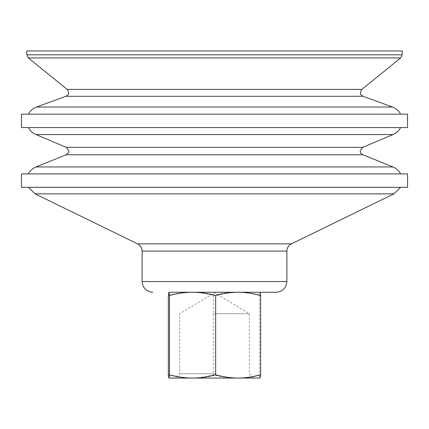 <?xml version="1.0" encoding="UTF-8"?>
<svg xmlns="http://www.w3.org/2000/svg" width="429" height="429" viewBox="0 0 429 429"><rect width="100%" height="100%" fill="white"/><g stroke="black" fill="none" stroke-linecap="round" stroke-linejoin="round"><path stroke-width="0.32" stroke-dasharray="2.15 1.61" d="M179.386 292.256L260.071 292.256L179.386 292.256M192.578 292.256L168.929 292.256M168.356 295.474C176.399 293.307 183.902 292.235 190.851 292.256C197.801 292.235 205.298 293.307 213.347 295.474C221.6 293.307 229.295 292.235 236.422 292.256C243.549 292.235 251.238 293.307 259.491 295.474L260.081 292.256L238.149 292.256M407.55 173.906L21.45 173.906M368.221 173.906L28.427 173.906L368.221 173.906M392.964 134.55L36.036 134.55M368.221 127.579L28.427 127.579L368.221 127.579M407.55 127.579L21.45 127.579M407.55 114.173L21.45 114.173M368.221 114.173L28.427 114.173L368.221 114.173M402.188 50.944L26.812 50.944M368.221 187.312L28.427 187.312L368.221 187.312M407.55 187.312L21.45 187.312M215.261 373.766L179.644 373.766L215.261 373.766M215.358 378.056L175.354 378.056L215.358 378.056M213.739 313.706L249.356 313.706L213.739 313.706M260.071 378.056L259.491 374.839C251.238 377.005 243.549 378.078 236.422 378.056L260.071 378.056M168.919 378.056L236.422 378.056C229.295 378.078 221.6 377.005 213.347 374.839C205.298 377.005 197.801 378.078 190.851 378.056C183.902 378.078 176.399 377.005 168.356 374.839M213.347 295.474L213.347 374.839M259.491 295.474L259.491 374.839M392.964 166.94L36.036 166.94M362.875 154.783L66.125 154.783M362.811 147.351L66.189 147.351M392.487 107.019L36.513 107.019M363.004 96.289L65.996 96.289M361.851 89.388L67.149 89.388M400.697 57.931L28.303 57.931M402.188 54.805L26.812 54.805M286.894 281.531L142.106 281.531M286.894 251.083L142.106 251.083M291.409 243.854L137.591 243.854M393.908 193.865L35.092 193.865M253.646 378.056L249.356 373.766L249.356 313.706L214.5 292.76L179.644 313.706L179.644 373.766L175.354 378.056"/><path stroke-width="0.64" d="M168.919 292.256L276.169 292.256L260.081 292.256L260.644 295.474C252.601 293.307 245.098 292.235 238.149 292.256L192.578 292.256C185.451 292.235 177.762 293.307 169.509 295.474L168.929 292.256L168.356 295.474L168.356 374.839L168.929 378.056L169.509 374.839C177.762 377.005 185.451 378.078 192.578 378.056L168.908 378.051M21.45 173.906L407.55 173.906L407.55 187.312L21.45 187.312L21.45 173.906M67.069 134.55L392.964 134.55L362.811 147.351L66.189 147.351L36.036 134.55L67.069 134.55M21.45 127.579L407.55 127.579L407.55 114.173L21.45 114.173L21.45 127.579M402.188 54.805L26.812 54.805L26.812 50.944L402.188 50.944L402.188 54.805L400.697 57.931L28.303 57.931L67.149 89.388L361.851 89.388L400.697 57.931M260.081 378.056L192.578 378.056C199.705 378.078 207.4 377.005 215.653 374.839C223.702 377.005 231.199 378.078 238.149 378.056C245.098 378.078 252.601 377.005 260.644 374.839L260.092 378.051M238.149 292.256C231.199 292.235 223.702 293.307 215.653 295.474C207.4 293.307 199.705 292.235 192.578 292.256M169.509 295.474L169.509 374.839M215.653 295.474L215.653 374.839M260.644 295.474L260.644 374.839M392.964 166.94L362.875 154.783L66.125 154.783L36.036 166.94L392.964 166.94C396.342 168.345 398.879 170.667 400.573 173.906M392.487 107.019L363.004 96.289L65.996 96.289L36.513 107.019L392.487 107.019C396.085 108.381 398.782 110.768 400.573 114.173M152.831 292.256C146.316 291.618 142.739 288.047 142.106 281.531L286.894 281.531C286.261 288.047 282.684 291.618 276.169 292.256M142.106 281.531L142.106 251.083L286.894 251.083C287.022 247.817 288.529 245.404 291.409 243.854L393.908 193.865L35.092 193.865L137.591 243.854L291.409 243.854M36.036 166.94C32.658 168.345 30.121 170.667 28.427 173.906M362.875 154.783C361.76 153.448 357.55 152.874 362.811 147.351M66.125 154.783C67.24 153.448 71.45 152.874 66.189 147.351M28.427 127.579C30.121 130.818 32.658 133.14 36.036 134.55M400.573 127.579C398.879 130.818 396.342 133.14 392.964 134.55M36.513 107.019C32.915 108.381 30.218 110.768 28.427 114.173M363.004 96.289C361.781 94.911 358.408 95.217 361.851 89.388M65.996 96.289C67.224 94.954 70.581 95.152 67.149 89.388M26.812 54.805L28.303 57.931M286.894 281.531L286.894 251.083M142.106 251.083C141.978 247.817 140.471 245.404 137.591 243.854M28.427 187.312L35.092 193.865M400.573 187.312L393.908 193.865"/></g></svg>
